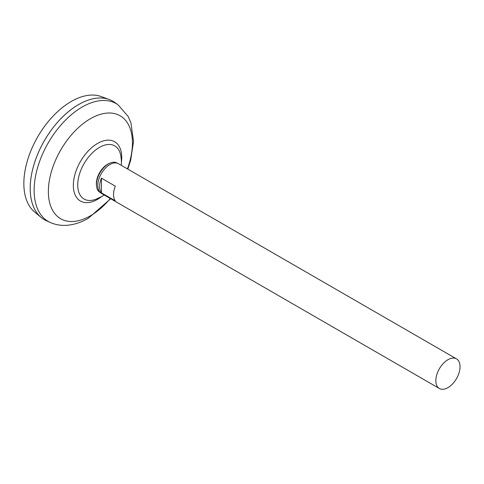<?xml version="1.0" encoding="UTF-8"?>
<svg xmlns="http://www.w3.org/2000/svg" width="484" height="484" viewBox="0 0 484 484"><rect width="100%" height="100%" fill="white"/><g stroke="black" fill="none" stroke-linecap="round" stroke-linejoin="round"><path stroke-width="0.73" d="M439.387 388.501L101.344 193.334A17.103 9.874 -60 0 1 98.718 179.624A17.103 9.874 -60 0 1 109.892 164.554A17.103 9.874 -60 0 1 118.447 163.707L456.491 358.874A17.103 9.874 -60 0 1 459.11 372.577A17.103 9.874 -60 0 1 447.936 387.654A17.103 9.874 -60 0 1 439.387 388.501A17.103 9.874 -60 0 1 436.762 374.791A17.103 9.874 -60 0 1 447.936 359.721A17.103 9.874 -60 0 1 456.491 358.874M101.428 178.142L115.337 186.177A17.103 9.874 120 0 0 115.337 200.89L101.428 192.856A17.103 9.874 -60 0 1 101.428 178.142L101.428 192.856M44.365 219.688A68.419 39.5 -60 0 1 41.128 217.431L34.558 211.95A66.949 38.653 -60 0 1 28.411 157.469A66.949 38.653 -60 0 1 71.19 101.507A66.949 38.653 -60 0 1 101.174 96.558L109.209 99.51A68.419 39.5 -60 0 1 112.784 101.186M41.128 217.431A68.419 39.5 -60 0 1 34.848 161.753A68.419 39.5 -60 0 1 78.571 104.568A68.401 39.488 -60 0 1 78.577 104.58A68.419 39.5 -60 0 1 114.714 102.433L118.12 104.883A67.996 39.258 -60 0 0 82.207 107.012A67.996 39.258 -60 0 0 37.274 168.728A67.996 39.258 -60 0 0 50.239 222.458L46.41 220.734A68.419 39.5 -60 0 1 33.366 166.671A68.419 39.5 -60 0 1 78.583 104.58M30.202 188.367A68.401 39.488 -60 0 1 78.571 104.586A68.419 39.5 -60 0 1 109.209 99.51M99.42 197.526A30.686 17.714 -60 0 1 95.209 199.487A30.686 17.714 -60 0 1 77.724 185.003A30.686 17.714 -60 0 1 99.42 147.414A30.686 17.714 -60 0 1 120.71 155.322A39.047 39.047 0 0 1 121.302 165.353M95.209 199.487L95.209 199.487A39.047 39.047 0 0 0 104.193 194.979M100.345 192.602A16.982 9.807 -60 0 1 96.57 186.249L96.443 185.16A15.857 9.154 -60 0 1 96.364 183.66A15.857 9.154 -60 0 1 107.581 164.233A15.857 9.154 -60 0 1 108.924 163.55L109.928 163.108A16.982 9.807 -60 0 1 117.316 163.205M96.57 186.249A16.982 9.807 -60 0 1 108.489 163.84A16.982 9.807 -60 0 1 109.928 163.108M110.316 198.513A59.447 34.322 -60 0 1 90.399 215.803A59.447 34.322 -60 0 1 48.364 191.537A59.447 34.322 -60 0 1 90.399 118.725A59.447 34.322 -60 0 1 127.419 168.886M101.676 196.54A34.225 19.759 -60 0 1 97.55 199.335A34.225 19.759 -60 0 1 73.344 185.366A34.225 19.759 -60 0 1 97.55 143.445A34.225 19.759 -60 0 1 121.393 162.394M50.239 222.458C54.982 224.558 59.992 225.532 65.261 225.375C73.102 225.054 80.774 222.701 88.263 218.314L110.703 198.736M127.806 169.11L130.722 160.077L133.523 141.425L130.94 122.875L128.175 116.487L118.12 104.883"/></g></svg>
